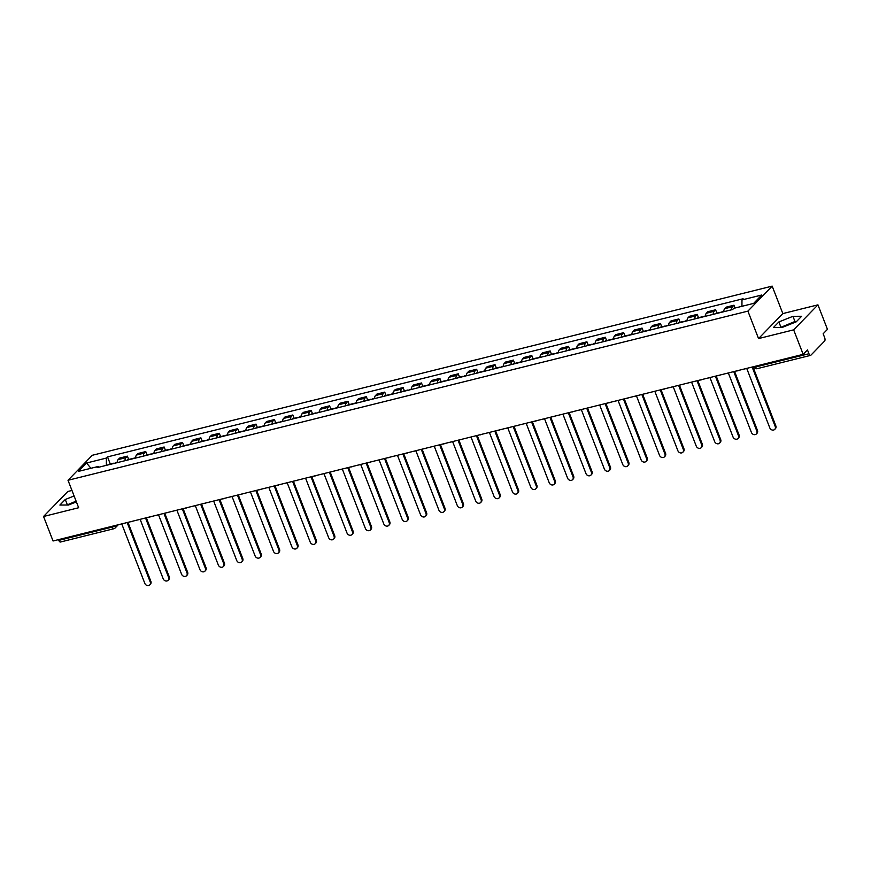 <?xml version="1.0" encoding="UTF-8"?>
<svg xmlns="http://www.w3.org/2000/svg" width="871" height="871" viewBox="0 0 871 871"><rect width="100%" height="100%" fill="white"/><g stroke="black" fill="none" stroke-linecap="round" stroke-linejoin="round"><path stroke-width="1.31" d="M71.955 490.46L67.829 491.484L43.55 516.481L53.055 540.989L803.171 354.345L793.666 329.848L817.945 304.85L782.833 313.582L772.174 286.124L92.293 455.283L68.014 480.28L747.906 311.121L758.554 338.579L793.666 329.848M817.945 304.85L827.45 329.347L823.149 333.778L824.63 337.589A2.722 1.23 76 0 1 824.619 341.051L810.879 355.205A2.722 1.23 76 0 1 810.585 355.379L757.204 368.662A2.722 1.23 -104 0 1 755.571 367.018L808.952 353.746A2.722 1.23 76 0 0 810.585 355.379M71.063 504.004A10.615 2.559 158.8 0 1 76.332 501.74M784.651 326.451A10.615 2.559 158.8 0 1 792 323.522M43.55 516.481L78.662 507.739L68.014 480.28M60.763 541.838A2.722 1.23 -104 0 1 60.458 542.023A2.722 1.23 -104 0 1 58.836 540.379L112.207 527.097A2.722 0.653 -21.2 0 0 115.538 525.507L115.636 525.42M58.542 539.617L58.836 540.379M808.952 353.746L807.471 349.924L803.171 354.345M731.575 309.782A6.26 2.831 -104 0 1 732.5 306.734L733.981 305.209L726.207 307.147L724.726 308.672A6.26 2.831 76 0 0 723.79 311.709M735.07 308.018L733.981 305.209M713.186 314.355A6.26 2.831 -104 0 1 714.122 311.317L715.603 309.782L707.829 311.72L706.348 313.244A6.26 2.831 76 0 0 705.412 316.293M716.898 313.125L715.603 309.782M694.808 318.928A6.26 2.831 -104 0 1 695.744 315.89L697.225 314.366L689.44 316.293L687.959 317.817A6.26 2.831 76 0 0 687.034 320.866M698.52 317.697L697.225 314.366M676.429 323.5A6.26 2.831 -104 0 1 677.355 320.463L678.836 318.938L671.062 320.866L669.581 322.39A6.26 2.831 76 0 0 668.645 325.438M680.131 322.27L678.836 318.938M658.041 328.073A6.26 2.831 -104 0 1 658.977 325.035L660.458 323.511L652.684 325.438L651.203 326.963A6.26 2.831 76 0 0 650.267 330.011M661.753 326.843L660.458 323.511M639.662 332.646A6.26 2.831 -104 0 1 640.599 329.608L642.079 328.084L634.295 330.011L632.814 331.546A6.26 2.831 76 0 0 631.889 334.584M643.375 331.416L642.079 328.084M621.284 337.219A6.26 2.831 -104 0 1 622.21 334.181L623.69 332.657L615.917 334.595L614.436 336.119A6.26 2.831 76 0 0 613.5 339.157M624.986 335.999L623.69 332.657M602.895 341.791A6.26 2.831 -104 0 1 603.832 338.754L605.312 337.229L597.539 339.167L596.058 340.692A6.26 2.831 76 0 0 595.122 343.729M606.608 340.572L605.312 337.229M584.517 346.364A6.26 2.831 -104 0 1 585.454 343.326L586.934 341.802L579.15 343.74L577.669 345.264A6.26 2.831 76 0 0 576.744 348.302M588.23 345.145L586.934 341.802M566.139 350.937A6.26 2.831 -104 0 1 567.065 347.899L568.545 346.375L560.772 348.313L559.291 349.837A6.26 2.831 76 0 0 558.355 352.875M569.841 349.717L568.545 346.375M547.75 355.52A6.26 2.831 -104 0 1 548.686 352.472L550.167 350.948L542.393 352.886L540.913 354.41A6.26 2.831 76 0 0 539.976 357.448M551.463 354.29L550.167 350.948M529.372 360.093A6.26 2.831 -104 0 1 530.308 357.045L531.789 355.52L524.004 357.458L522.524 358.983A6.26 2.831 76 0 0 521.598 362.02M533.085 358.863L531.789 355.52M510.994 364.666A6.26 2.831 -104 0 1 511.919 361.617L513.4 360.093L505.626 362.031L504.146 363.555A6.26 2.831 76 0 0 503.209 366.593M514.696 363.436L513.4 360.093M492.605 369.239A6.26 2.831 -104 0 1 493.541 366.19L495.022 364.666L487.248 366.604L485.768 368.128A6.26 2.831 76 0 0 484.831 371.166M496.318 368.008L495.022 364.666M474.227 373.811A6.26 2.831 -104 0 1 475.163 370.774L476.644 369.239L468.859 371.177L467.379 372.701A6.26 2.831 76 0 0 466.453 375.749M477.939 372.581L476.644 369.239M455.849 378.384A6.26 2.831 -104 0 1 456.774 375.347L458.255 373.822L450.481 375.749L449.001 377.274A6.26 2.831 76 0 0 448.064 380.322M459.55 377.154L458.255 373.822M437.46 382.957A6.26 2.831 -104 0 1 438.396 379.919L439.877 378.395L432.103 380.322L430.622 381.846A6.26 2.831 76 0 0 429.686 384.895M441.172 381.727L439.877 378.395M419.082 387.53A6.26 2.831 -104 0 1 420.018 384.492L421.499 382.968L413.714 384.895L412.233 386.419A6.26 2.831 76 0 0 411.308 389.468M422.783 386.299L421.499 382.968M400.704 392.102A6.26 2.831 -104 0 1 401.629 389.065L403.11 387.541L395.336 389.479L393.855 391.003A6.26 2.831 76 0 0 392.919 394.04M404.405 390.872L403.11 387.541M382.315 396.675A6.26 2.831 -104 0 1 383.251 393.638L384.732 392.113L376.958 394.051L375.477 395.576A6.26 2.831 76 0 0 374.541 398.613M386.027 395.456L384.732 392.113M363.936 401.248A6.26 2.831 -104 0 1 364.873 398.21L366.353 396.686L358.569 398.624L357.088 400.148A6.26 2.831 76 0 0 356.163 403.186M367.638 400.029L366.353 396.686M345.558 405.821A6.26 2.831 -104 0 1 346.484 402.783L347.965 401.259L340.191 403.197L338.71 404.721A6.26 2.831 76 0 0 337.774 407.759M349.26 404.601L347.965 401.259M327.169 410.393A6.26 2.831 -104 0 1 328.106 407.356L329.586 405.832L321.813 407.77L320.332 409.294A6.26 2.831 76 0 0 319.396 412.331M330.882 409.174L329.586 405.832M308.791 414.977A6.26 2.831 -104 0 1 309.717 411.929L311.197 410.404L303.424 412.342L301.943 413.867A6.26 2.831 76 0 0 301.018 416.904M312.493 413.747L311.197 410.404M290.413 419.55A6.26 2.831 -104 0 1 291.339 416.501L292.819 414.977L285.046 416.915L283.565 418.439A6.26 2.831 76 0 0 282.629 421.477M294.115 418.32L292.819 414.977M272.024 424.123A6.26 2.831 -104 0 1 272.961 421.074L274.441 419.55L266.668 421.488L265.176 423.012A6.26 2.831 76 0 0 264.251 426.05M275.737 422.892L274.441 419.55M253.646 428.695A6.26 2.831 -104 0 1 254.572 425.647L256.052 424.123L248.279 426.061L246.798 427.585A6.26 2.831 76 0 0 245.872 430.622M257.348 427.465L256.052 424.123M235.268 433.268A6.26 2.831 -104 0 1 236.193 430.23L237.674 428.695L229.9 430.633L228.42 432.158A6.26 2.831 76 0 0 227.483 435.206M238.97 432.038L237.674 428.695M216.879 437.841A6.26 2.831 -104 0 1 217.815 434.803L219.296 433.279L211.511 435.206L210.031 436.73A6.26 2.831 76 0 0 209.105 439.779M220.592 436.611L219.296 433.279M198.501 442.414A6.26 2.831 -104 0 1 199.426 439.376L200.907 437.852L193.133 439.779L191.653 441.303A6.26 2.831 76 0 0 190.727 444.352M202.203 441.183L200.907 437.852M180.123 446.986A6.26 2.831 -104 0 1 181.048 443.949L182.529 442.424L174.755 444.352L173.275 445.876A6.26 2.831 76 0 0 172.338 448.924M183.825 445.756L182.529 442.424M161.734 451.559A6.26 2.831 -104 0 1 162.67 448.521L164.151 446.997L156.366 448.935L154.886 450.459A6.26 2.831 76 0 0 153.96 453.497M165.446 450.329L164.151 446.997M143.356 456.132A6.26 2.831 -104 0 1 144.281 453.094L145.762 451.57L137.988 453.508L136.507 455.032A6.26 2.831 76 0 0 135.582 458.07M147.057 454.912L145.762 451.57M124.978 460.705A6.26 2.831 -104 0 1 125.903 457.667L127.384 456.143L119.61 458.081L118.129 459.605A6.26 2.831 76 0 0 117.193 462.643M128.679 459.485L127.384 456.143M741.94 306.309L741.972 299.929L761.766 295.008L753.611 303.402L733.807 308.334L732.674 309.51L97.084 467.651L98.227 466.475L78.434 471.396L86.588 463.002L106.382 458.07L106.349 465.343M741.972 299.929L743.105 298.753L107.525 456.894L106.382 458.07M772.174 286.124L747.906 311.121M782.833 313.582L758.554 338.579M773.47 327.507L782.136 327.463L796.214 321.845L801.614 316.271L792.958 316.315L778.881 321.932L773.47 327.507M74.1 495.969L65.281 499.486L59.881 505.049L68.537 505.006L76.387 501.881M110.301 464.058L107.525 456.894M99.109 467.139L98.227 466.475M90.9 468.293L86.588 463.002M796.562 321.486L794.962 321.486L780.536 327.463M780.884 327.104L778.881 321.932M794.962 321.486L792.958 316.315M76.104 501.141L66.936 505.017M67.296 504.657L65.281 499.486M775.212 426.518L775.843 425.875A3.136 2.689 44.2 0 1 775.386 428.728L774.755 429.381A3.136 2.689 -135.8 0 0 775.212 426.518L752.196 367.17L753.905 366.745M744.193 369.021L746.774 368.52L769.79 427.868A3.136 2.689 -135.8 0 0 774.755 429.381M775.843 425.875L753.001 366.963M756.834 431.091L757.465 430.448A3.136 2.689 44.2 0 1 756.997 433.301L756.366 433.954A3.136 2.689 -135.8 0 0 756.834 431.091L733.807 371.743L736.518 370.937M725.815 373.594L728.396 373.093L751.412 432.441A3.136 2.689 -135.8 0 0 756.366 433.954M720.796 312.46A3.44 1.557 76 0 0 720.121 312.33A3.44 1.557 76 0 0 719.577 312.765M720.121 312.33L715.81 313.397A3.44 1.557 76 0 0 715.276 313.832M721.46 312.297A3.44 1.557 -104 0 1 722.005 311.851L723.812 311.404M757.465 430.448L734.612 371.536M738.456 435.663L739.087 435.021A3.136 2.689 44.2 0 1 738.619 437.873L737.987 438.527A3.136 2.689 -135.8 0 0 738.456 435.663L715.429 376.316L718.129 375.51M707.426 378.166L710.007 377.666L733.034 437.013A3.136 2.689 -135.8 0 0 737.987 438.527M702.418 317.033A3.44 1.557 76 0 0 701.732 316.902A3.44 1.557 76 0 0 701.199 317.338M701.732 316.902L697.431 317.969A3.44 1.557 76 0 0 696.898 318.405M703.082 316.87A3.44 1.557 -104 0 1 703.616 316.434L705.423 315.977M739.087 435.021L716.234 376.109M720.067 440.247L720.698 439.594A3.136 2.689 44.2 0 1 720.241 442.446L719.609 443.099A3.136 2.689 -135.8 0 0 720.067 440.247L697.05 380.888L699.751 380.083M689.048 382.739L691.628 382.238L714.645 441.586A3.136 2.689 -135.8 0 0 719.609 443.099M684.04 321.606A3.44 1.557 76 0 0 683.354 321.475A3.44 1.557 76 0 0 682.81 321.911M683.354 321.475L679.053 322.542A3.44 1.557 76 0 0 678.509 322.978M684.693 321.443A3.44 1.557 -104 0 1 685.237 321.007L687.045 320.55M720.698 439.594L697.856 380.681M701.688 444.82L702.32 444.166A3.136 2.689 44.2 0 1 701.852 447.019L701.22 447.672A3.136 2.689 -135.8 0 0 701.688 444.82L678.661 385.461L681.372 384.655M670.659 387.323L673.25 386.811L696.267 446.159A3.136 2.689 -135.8 0 0 701.22 447.672M665.651 326.179A3.44 1.557 76 0 0 664.965 326.048A3.44 1.557 76 0 0 664.431 326.483M664.965 326.048L660.664 327.115A3.44 1.557 76 0 0 660.131 327.55M666.315 326.015A3.44 1.557 -104 0 1 666.859 325.58L668.667 325.123M702.32 444.166L679.467 385.265M683.31 449.392L683.942 448.739A3.136 2.689 44.2 0 1 683.474 451.592L682.842 452.245A3.136 2.689 -135.8 0 0 683.31 449.392L660.283 390.034L662.983 389.228M652.281 391.896L654.861 391.384L677.888 450.743A3.136 2.689 -135.8 0 0 682.842 452.245M647.273 330.751A3.44 1.557 76 0 0 646.587 330.621A3.44 1.557 76 0 0 646.053 331.056M646.587 330.621L642.286 331.688A3.44 1.557 76 0 0 641.753 332.123M647.937 330.588A3.44 1.557 -104 0 1 648.47 330.153L650.278 329.695M683.942 448.739L661.089 389.838M664.921 453.965L665.553 453.312A3.136 2.689 44.2 0 1 665.096 456.164L664.464 456.818A3.136 2.689 -135.8 0 0 664.921 453.965L641.905 394.607L644.605 393.801M633.903 396.468L636.483 395.957L659.499 455.315A3.136 2.689 -135.8 0 0 664.464 456.818M628.884 335.324A3.44 1.557 76 0 0 628.209 335.193A3.44 1.557 76 0 0 627.664 335.629M628.209 335.193L623.908 336.26A3.44 1.557 76 0 0 623.364 336.707M629.548 335.161A3.44 1.557 -104 0 1 630.092 334.725L631.9 334.279M665.553 453.312L642.711 394.411M646.543 458.538L647.175 457.885A3.136 2.689 44.2 0 1 646.707 460.737L646.075 461.39A3.136 2.689 -135.8 0 0 646.543 458.538L623.516 399.179L626.227 398.374M615.514 401.041L618.094 400.529L641.121 459.888A3.136 2.689 -135.8 0 0 646.075 461.39M610.506 339.897A3.44 1.557 76 0 0 609.82 339.766A3.44 1.557 76 0 0 609.286 340.202M609.82 339.766L605.519 340.833A3.44 1.557 76 0 0 604.986 341.28M611.17 339.734A3.44 1.557 -104 0 1 611.714 339.298L613.522 338.852M647.175 457.885L624.322 398.983M628.165 463.111L628.797 462.457A3.136 2.689 44.2 0 1 628.329 465.31L627.697 465.963A3.136 2.689 -135.8 0 0 628.165 463.111L605.138 403.752L607.838 402.946M597.136 405.614L599.716 405.102L622.743 464.461A3.136 2.689 -135.8 0 0 627.697 465.963M592.128 344.47A3.44 1.557 76 0 0 591.442 344.339A3.44 1.557 76 0 0 590.908 344.774M591.442 344.339L587.141 345.406A3.44 1.557 76 0 0 586.608 345.852M592.792 344.306A3.44 1.557 -104 0 1 593.325 343.871L595.133 343.424M628.797 462.457L605.944 403.556M609.776 467.683L610.408 467.03A3.136 2.689 44.2 0 1 609.95 469.894L609.319 470.536A3.136 2.689 -135.8 0 0 609.776 467.683L586.76 408.325L589.46 407.519M578.758 410.187L581.338 409.675L604.354 469.034A3.136 2.689 -135.8 0 0 609.319 470.536M573.739 349.053A3.44 1.557 76 0 0 573.064 348.912A3.44 1.557 76 0 0 572.519 349.347M573.064 348.912L568.763 349.979A3.44 1.557 76 0 0 568.219 350.425M574.403 348.879A3.44 1.557 -104 0 1 574.947 348.444L576.754 347.997M610.408 467.03L587.566 408.129M591.398 472.256L592.03 471.603A3.136 2.689 44.2 0 1 591.561 474.466L590.93 475.109A3.136 2.689 -135.8 0 0 591.398 472.256L568.371 412.898L571.082 412.092M560.369 414.759L562.949 414.248L585.976 473.606A3.136 2.689 -135.8 0 0 590.93 475.109M555.36 353.626A3.44 1.557 76 0 0 554.675 353.484A3.44 1.557 76 0 0 554.141 353.931M554.675 353.484L550.374 354.562A3.44 1.557 76 0 0 549.841 354.998M556.025 353.452A3.44 1.557 -104 0 1 556.569 353.016L558.376 352.57M592.03 471.603L569.177 412.702M573.02 476.829L573.641 476.176A3.136 2.689 44.2 0 1 573.183 479.039L572.552 479.681A3.136 2.689 -135.8 0 0 573.02 476.829L549.993 417.47L552.693 416.665M541.991 419.332L544.571 418.82L567.598 478.179A3.136 2.689 -135.8 0 0 572.552 479.681M536.982 358.199A3.44 1.557 76 0 0 536.296 358.057A3.44 1.557 76 0 0 535.763 358.504M536.296 358.057L531.996 359.135A3.44 1.557 76 0 0 531.462 359.571M537.647 358.035A3.44 1.557 -104 0 1 538.18 357.589L539.987 357.143M573.641 476.176L550.799 417.274M554.631 481.402L555.263 480.759A3.136 2.689 44.2 0 1 554.794 483.612L554.174 484.254A3.136 2.689 -135.8 0 0 554.631 481.402L531.615 422.054L534.315 421.248M523.613 423.905L526.193 423.393L549.209 482.752A3.136 2.689 -135.8 0 0 554.174 484.254M518.593 362.772A3.44 1.557 76 0 0 517.918 362.63A3.44 1.557 76 0 0 517.374 363.076M517.918 362.63L513.618 363.708A3.44 1.557 76 0 0 513.073 364.143M519.258 362.608A3.44 1.557 -104 0 1 519.802 362.162L521.609 361.715M555.263 480.759L532.421 421.847M536.253 485.974L536.884 485.332A3.136 2.689 44.2 0 1 536.416 488.185L535.785 488.838A3.136 2.689 -135.8 0 0 536.253 485.974L513.226 426.627L515.937 425.821M505.224 428.478L507.804 427.977L530.831 487.325A3.136 2.689 -135.8 0 0 535.785 488.838M500.215 367.344A3.44 1.557 76 0 0 499.529 367.214A3.44 1.557 76 0 0 498.996 367.649M499.529 367.214L495.229 368.281A3.44 1.557 76 0 0 494.695 368.716M500.879 367.181A3.44 1.557 -104 0 1 501.424 366.735L503.231 366.288M536.884 485.332L514.032 426.42M517.875 490.547L518.495 489.905A3.136 2.689 44.2 0 1 518.038 492.757L517.407 493.411A3.136 2.689 -135.8 0 0 517.875 490.547L494.848 431.199L497.548 430.394M486.845 433.05L489.426 432.549L512.453 491.897A3.136 2.689 -135.8 0 0 517.407 493.411M481.837 371.917A3.44 1.557 76 0 0 481.151 371.786A3.44 1.557 76 0 0 480.618 372.222M481.151 371.786L476.851 372.853A3.44 1.557 76 0 0 476.306 373.289M482.501 371.754A3.44 1.557 -104 0 1 483.035 371.318L484.842 370.861M518.495 489.905L495.653 430.993M499.486 495.12L500.117 494.478A3.136 2.689 44.2 0 1 499.649 497.33L499.018 497.983A3.136 2.689 -135.8 0 0 499.486 495.12L476.47 435.772L479.17 434.967M468.467 437.623L471.048 437.122L494.064 496.47A3.136 2.689 -135.8 0 0 499.018 497.983M463.448 376.49A3.44 1.557 76 0 0 462.773 376.359A3.44 1.557 76 0 0 462.229 376.795M462.773 376.359L458.473 377.426A3.44 1.557 76 0 0 457.928 377.862M464.112 376.326A3.44 1.557 -104 0 1 464.657 375.891L466.464 375.434M500.117 494.478L477.275 435.565M481.108 499.704L481.739 499.05A3.136 2.689 44.2 0 1 481.271 501.903L480.64 502.556A3.136 2.689 -135.8 0 0 481.108 499.704L458.081 440.345L460.792 439.539M450.078 442.196L452.659 441.695L475.686 501.043A3.136 2.689 -135.8 0 0 480.64 502.556M445.07 381.063A3.44 1.557 76 0 0 444.384 380.932A3.44 1.557 76 0 0 443.851 381.367M444.384 380.932L440.084 381.999A3.44 1.557 76 0 0 439.55 382.434M445.734 380.899A3.44 1.557 -104 0 1 446.279 380.464L448.086 380.006M481.739 499.05L458.886 440.138M462.719 504.276L463.35 503.623A3.136 2.689 44.2 0 1 462.893 506.476L462.261 507.129A3.136 2.689 -135.8 0 0 462.719 504.276L439.703 444.918L442.403 444.112M431.7 446.779L434.281 446.268L457.308 505.615A3.136 2.689 -135.8 0 0 462.261 507.129M426.692 385.635A3.44 1.557 76 0 0 426.006 385.505A3.44 1.557 76 0 0 425.462 385.94M426.006 385.505L421.706 386.572A3.44 1.557 76 0 0 421.161 387.007M427.356 385.472A3.44 1.557 -104 0 1 427.89 385.036L429.697 384.579M463.35 503.623L440.508 444.722M444.341 508.849L444.972 508.196A3.136 2.689 44.2 0 1 444.504 511.048L443.872 511.702A3.136 2.689 -135.8 0 0 444.341 508.849L421.324 449.49L424.025 448.685M413.322 451.352L415.903 450.84L438.919 510.199A3.136 2.689 -135.8 0 0 443.872 511.702M408.303 390.208A3.44 1.557 76 0 0 407.628 390.077A3.44 1.557 76 0 0 407.084 390.513M407.628 390.077L403.327 391.144A3.44 1.557 76 0 0 402.783 391.58M408.967 390.045A3.44 1.557 -104 0 1 409.512 389.609L411.319 389.152M444.972 508.196L422.13 449.294M425.963 513.422L426.594 512.769A3.136 2.689 44.2 0 1 426.126 515.621L425.494 516.274A3.136 2.689 -135.8 0 0 425.963 513.422L402.935 454.063L405.646 453.258M394.933 455.925L397.514 455.413L420.541 514.772A3.136 2.689 -135.8 0 0 425.494 516.274M389.925 394.781A3.44 1.557 76 0 0 389.239 394.65A3.44 1.557 76 0 0 388.706 395.086M389.239 394.65L384.938 395.717A3.44 1.557 76 0 0 384.405 396.163M390.589 394.617A3.44 1.557 -104 0 1 391.133 394.182L392.941 393.736M426.594 512.769L403.741 453.867M407.574 517.995L408.205 517.341A3.136 2.689 44.2 0 1 407.748 520.194L407.116 520.847A3.136 2.689 -135.8 0 0 407.574 517.995L384.557 458.636L387.257 457.83M376.555 460.498L379.135 459.986L402.162 519.345A3.136 2.689 -135.8 0 0 407.116 520.847M371.547 399.354A3.44 1.557 76 0 0 370.861 399.223A3.44 1.557 76 0 0 370.317 399.658M370.861 399.223L366.56 400.29A3.44 1.557 76 0 0 366.016 400.736M372.211 399.19A3.44 1.557 -104 0 1 372.744 398.755L374.552 398.308M408.205 517.341L385.363 458.44M389.195 522.567L389.827 521.914A3.136 2.689 44.2 0 1 389.359 524.767L388.727 525.42A3.136 2.689 -135.8 0 0 389.195 522.567L366.179 463.209L368.879 462.403M358.177 465.07L360.757 464.559L383.773 523.917A3.136 2.689 -135.8 0 0 388.727 525.42M353.158 403.926A3.44 1.557 76 0 0 352.483 403.796A3.44 1.557 76 0 0 351.938 404.231M352.483 403.796L348.182 404.863A3.44 1.557 76 0 0 347.638 405.309M353.822 403.763A3.44 1.557 -104 0 1 354.366 403.327L356.174 402.881M389.827 521.914L366.985 463.013M370.817 527.14L371.449 526.487A3.136 2.689 44.2 0 1 370.981 529.35L370.349 529.993A3.136 2.689 -135.8 0 0 370.817 527.14L347.79 467.781L350.501 466.976M339.788 469.643L342.368 469.131L365.395 528.49A3.136 2.689 -135.8 0 0 370.349 529.993M334.78 408.51A3.44 1.557 76 0 0 334.094 408.368A3.44 1.557 76 0 0 333.56 408.804M334.094 408.368L329.793 409.435A3.44 1.557 76 0 0 329.26 409.882M335.444 408.336A3.44 1.557 -104 0 1 335.988 407.9L337.796 407.454M371.449 526.487L348.596 467.585M352.428 531.713L353.06 531.06A3.136 2.689 44.2 0 1 352.603 533.923L351.971 534.565A3.136 2.689 -135.8 0 0 352.428 531.713L329.412 472.354L332.112 471.549M321.41 474.216L323.99 473.704L347.017 533.063A3.136 2.689 -135.8 0 0 351.971 534.565M316.402 413.083A3.44 1.557 76 0 0 315.716 412.941A3.44 1.557 76 0 0 315.171 413.387M315.716 412.941L311.415 414.019A3.44 1.557 76 0 0 310.871 414.454M317.066 412.908A3.44 1.557 -104 0 1 317.599 412.473L319.407 412.027M353.06 531.06L330.218 472.158M334.05 536.286L334.682 535.632A3.136 2.689 44.2 0 1 334.214 538.496L333.582 539.138A3.136 2.689 -135.8 0 0 334.05 536.286L311.034 476.927L313.734 476.121M303.032 478.789L305.612 478.277L328.628 537.636A3.136 2.689 -135.8 0 0 333.582 539.138M298.013 417.655A3.44 1.557 76 0 0 297.338 417.514A3.44 1.557 76 0 0 296.793 417.96M297.338 417.514L293.037 418.592A3.44 1.557 76 0 0 292.493 419.027M298.677 417.492A3.44 1.557 -104 0 1 299.221 417.046L301.028 416.599M334.682 535.632L311.84 476.731M315.672 540.858L316.304 540.216A3.136 2.689 44.2 0 1 315.835 543.069L315.204 543.711A3.136 2.689 -135.8 0 0 315.672 540.858L292.645 481.511L295.356 480.705M284.643 483.361L287.223 482.85L310.25 542.208A3.136 2.689 -135.8 0 0 315.204 543.711M279.635 422.228A3.44 1.557 76 0 0 278.949 422.087A3.44 1.557 76 0 0 278.415 422.533M278.949 422.087L274.648 423.164A3.44 1.557 76 0 0 274.115 423.6M280.299 422.065A3.44 1.557 -104 0 1 280.843 421.618L282.65 421.172M316.304 540.216L293.451 481.304M297.283 545.431L297.915 544.789A3.136 2.689 44.2 0 1 297.457 547.641L296.826 548.295A3.136 2.689 -135.8 0 0 297.283 545.431L274.267 486.083L276.967 485.278M266.265 487.934L268.845 487.433L291.872 546.781A3.136 2.689 -135.8 0 0 296.826 548.295M261.256 426.801A3.44 1.557 76 0 0 260.571 426.67A3.44 1.557 76 0 0 260.026 427.106M260.571 426.67L256.27 427.737A3.44 1.557 76 0 0 255.726 428.173M261.921 426.638A3.44 1.557 -104 0 1 262.454 426.191L264.261 425.745M297.915 544.789L275.073 485.876M278.905 550.004L279.537 549.361A3.136 2.689 44.2 0 1 279.068 552.214L278.437 552.867A3.136 2.689 -135.8 0 0 278.905 550.004L255.889 490.656L258.589 489.85M247.887 492.507L250.467 492.006L273.483 551.354A3.136 2.689 -135.8 0 0 278.437 552.867M242.867 431.374A3.44 1.557 76 0 0 242.192 431.243A3.44 1.557 76 0 0 241.648 431.678M242.192 431.243L237.892 432.31A3.44 1.557 76 0 0 237.348 432.745M243.532 431.21A3.44 1.557 -104 0 1 244.076 430.775L245.883 430.318M279.537 549.361L256.684 490.449M260.527 554.577L261.158 553.934A3.136 2.689 44.2 0 1 260.69 556.787L260.059 557.44A3.136 2.689 -135.8 0 0 260.527 554.577L237.5 495.229L240.211 494.423M229.498 497.08L232.078 496.579L255.105 555.927A3.136 2.689 -135.8 0 0 260.059 557.44M224.489 435.946A3.44 1.557 76 0 0 223.803 435.816A3.44 1.557 76 0 0 223.27 436.251M223.803 435.816L219.503 436.883A3.44 1.557 76 0 0 218.969 437.318M225.154 435.783A3.44 1.557 -104 0 1 225.687 435.348L227.505 434.89M261.158 553.934L238.306 495.022M242.138 559.16L242.769 558.507A3.136 2.689 44.2 0 1 242.312 561.36L241.681 562.013A3.136 2.689 -135.8 0 0 242.138 559.16L219.122 499.802L221.822 498.996M211.12 501.652L213.7 501.152L236.727 560.499A3.136 2.689 -135.8 0 0 241.681 562.013M206.111 440.519A3.44 1.557 76 0 0 205.425 440.388A3.44 1.557 76 0 0 204.881 440.824M205.425 440.388L201.125 441.455A3.44 1.557 76 0 0 200.58 441.891M206.775 440.356A3.44 1.557 -104 0 1 207.309 439.92L209.116 439.463M242.769 558.507L219.928 499.595M223.76 563.733L224.391 563.08A3.136 2.689 44.2 0 1 223.923 565.932L223.292 566.586A3.136 2.689 -135.8 0 0 223.76 563.733L200.733 504.374L203.444 503.569M192.741 506.236L195.322 505.724L218.338 565.072A3.136 2.689 -135.8 0 0 223.292 566.586M187.722 445.092A3.44 1.557 76 0 0 187.047 444.961A3.44 1.557 76 0 0 186.503 445.397M187.047 444.961L182.747 446.028A3.44 1.557 76 0 0 182.202 446.464M188.386 444.929A3.44 1.557 -104 0 1 188.931 444.493L190.738 444.036M224.391 563.08L201.539 504.178M205.382 568.306L206.013 567.652A3.136 2.689 44.2 0 1 205.545 570.505L204.914 571.158A3.136 2.689 -135.8 0 0 205.382 568.306L182.355 508.947L185.066 508.141M174.352 510.809L176.933 510.297L199.96 569.656A3.136 2.689 -135.8 0 0 204.914 571.158M169.344 449.665A3.44 1.557 76 0 0 168.658 449.534A3.44 1.557 76 0 0 168.125 449.969M168.658 449.534L164.358 450.601A3.44 1.557 76 0 0 163.824 451.036M170.008 449.501A3.44 1.557 -104 0 1 170.542 449.066L172.36 448.609M206.013 567.652L183.16 508.751M186.993 572.878L187.624 572.225A3.136 2.689 44.2 0 1 187.167 575.078L186.536 575.731A3.136 2.689 -135.8 0 0 186.993 572.878L163.977 513.52L166.677 512.714M155.974 515.382L158.555 514.87L181.582 574.229A3.136 2.689 -135.8 0 0 186.536 575.731M150.966 454.237A3.44 1.557 76 0 0 150.28 454.107A3.44 1.557 76 0 0 149.736 454.542M150.28 454.107L145.98 455.174A3.44 1.557 76 0 0 145.435 455.62M151.63 454.074A3.44 1.557 -104 0 1 152.164 453.639L153.971 453.192M187.624 572.225L164.782 513.324M168.615 577.451L169.246 576.798A3.136 2.689 44.2 0 1 168.778 579.651L168.147 580.304A3.136 2.689 -135.8 0 0 168.615 577.451L145.588 518.093L148.299 517.287M137.596 519.954L140.177 519.443L163.193 578.801A3.136 2.689 -135.8 0 0 168.147 580.304M132.577 458.81A3.44 1.557 76 0 0 131.902 458.679A3.44 1.557 76 0 0 131.358 459.115M131.902 458.679L127.602 459.746A3.44 1.557 76 0 0 127.057 460.193M133.241 458.647A3.44 1.557 -104 0 1 133.786 458.211L135.593 457.765M169.246 576.798L146.393 517.897M150.237 582.024L150.868 581.371A3.136 2.689 44.2 0 1 150.4 584.223L149.768 584.877A3.136 2.689 -135.8 0 0 150.237 582.024L127.21 522.665L129.921 521.86M119.207 524.527L121.788 524.015L144.815 583.374A3.136 2.689 -135.8 0 0 149.768 584.877M114.199 463.383A3.44 1.557 76 0 0 113.513 463.252A3.44 1.557 76 0 0 112.98 463.688M113.513 463.252L109.213 464.319A3.44 1.557 76 0 0 108.679 464.766M114.863 463.22A3.44 1.557 -104 0 1 115.397 462.784L117.215 462.338M150.868 581.371L128.015 522.469M115.516 525.442L115.538 525.507A2.722 2.341 -135.8 0 1 114.134 528.555A2.722 1.23 -104 0 1 113.84 528.741A2.722 1.23 -104 0 1 112.207 527.097L111.913 526.345M136.507 455.032L144.281 453.094M154.886 450.459L162.67 448.521M173.275 445.876L181.048 443.949M191.653 441.303L199.426 439.376M210.031 436.73L217.815 434.803M228.42 432.158L236.193 430.23M246.798 427.585L254.572 425.647M265.176 423.012L272.961 421.074M283.565 418.439L291.339 416.501M301.943 413.867L309.717 411.929M320.332 409.294L328.106 407.356M338.71 404.721L346.484 402.783M357.088 400.148L364.873 398.21M375.477 395.576L383.251 393.638M393.855 391.003L401.629 389.065M412.233 386.419L420.018 384.492M430.622 381.846L438.396 379.919M449.001 377.274L456.774 375.347M467.379 372.701L475.163 370.774M485.768 368.128L493.541 366.19M504.146 363.555L511.919 361.617M522.524 358.983L530.308 357.045M540.913 354.41L548.686 352.472M559.291 349.837L567.065 347.899M577.669 345.264L585.454 343.326M596.058 340.692L603.832 338.754M614.436 336.119L622.21 334.181M632.814 331.546L640.599 329.608M651.203 326.963L658.977 325.035M669.581 322.39L677.355 320.463M687.959 317.817L695.744 315.89M706.348 313.244L714.122 311.317M724.726 308.672L732.5 306.734M118.129 459.605L125.903 457.667M753.861 366.615L754.003 367.007A2.722 0.653 -21.2 0 0 755.571 367.018L755.277 366.266M757.498 368.487A2.722 1.23 -104 0 1 757.204 368.662A2.722 2.722 0 0 1 754.003 367.007M736.899 370.839A2.722 2.722 0 0 0 738.75 370.382M718.521 375.412A2.722 2.722 0 0 0 720.361 374.955M700.142 379.985A2.722 2.722 0 0 0 701.982 379.527M681.753 384.557A2.722 2.722 0 0 0 683.604 384.1M663.375 389.13A2.722 2.722 0 0 0 665.215 388.673M644.986 393.703A2.722 2.722 0 0 0 646.837 393.246M626.608 398.276A2.722 2.722 0 0 0 628.459 397.818M608.23 402.848A2.722 2.722 0 0 0 610.07 402.391M589.841 407.421A2.722 2.722 0 0 0 591.692 406.964M571.463 412.005A2.722 2.722 0 0 0 573.314 411.537M553.085 416.578A2.722 2.722 0 0 0 554.925 416.109M534.696 421.15A2.722 2.722 0 0 0 536.547 420.693M516.318 425.723A2.722 2.722 0 0 0 518.169 425.266M497.94 430.296A2.722 2.722 0 0 0 499.78 429.839M479.551 434.869A2.722 2.722 0 0 0 481.402 434.411M461.173 439.441A2.722 2.722 0 0 0 463.024 438.984M442.795 444.014A2.722 2.722 0 0 0 444.635 443.557M424.406 448.587A2.722 2.722 0 0 0 426.257 448.13M406.028 453.16A2.722 2.722 0 0 0 407.878 452.702M387.649 457.732A2.722 2.722 0 0 0 389.489 457.275M369.26 462.305A2.722 2.722 0 0 0 371.111 461.848M350.882 466.878A2.722 2.722 0 0 0 352.733 466.421M332.504 471.461A2.722 2.722 0 0 0 334.344 470.993M314.115 476.034A2.722 2.722 0 0 0 315.966 475.566M295.737 480.607A2.722 2.722 0 0 0 297.588 480.15M277.359 485.18A2.722 2.722 0 0 0 279.199 484.722M258.97 489.752A2.722 2.722 0 0 0 260.821 489.295M240.592 494.325A2.722 2.722 0 0 0 242.443 493.868M222.214 498.898A2.722 2.722 0 0 0 224.054 498.441M203.825 503.471A2.722 2.722 0 0 0 205.676 503.013M185.447 508.043A2.722 2.722 0 0 0 187.287 507.586M167.069 512.616A2.722 2.722 0 0 0 168.909 512.159M148.68 517.189A2.722 2.722 0 0 0 150.531 516.732M130.302 521.762A2.722 2.722 0 0 0 132.142 521.304M118.282 524.756L115.135 527.989A2.722 2.722 0 0 1 113.84 528.741L60.458 542.023"/></g></svg>
